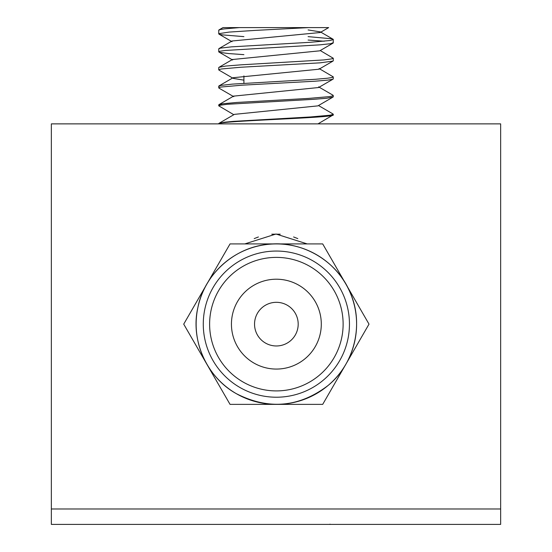 <?xml version="1.0" encoding="UTF-8"?>
<svg xmlns="http://www.w3.org/2000/svg" width="552" height="552" viewBox="0 0 552 552"><rect width="100%" height="100%" fill="white"/><g stroke="black" fill="none" stroke-linecap="round" stroke-linejoin="round"><path stroke-width="0.83" d="M333.256 114.216L333.256 114.878C336.734 117.88 215.28 120.881 218.744 123.876L218.744 123.544M318.476 105.529L332.925 113.933L332.953 114.471L329.868 115.244L310.424 116.962L233.441 121.364L224.512 122.206L219.047 123.289L234.407 114.361L317.883 105.874L332.98 97.104L326.715 98.249L313.943 99.298L227.176 104.287L220.42 105.19L218.827 105.874L233.806 114.712M317.993 123.876L333.256 114.878M333.256 95.662L333.256 96.869M318.594 86.864L333.097 95.268L332.801 95.917L329.413 96.628L308.244 98.435L237.084 102.437L222.794 103.741L218.778 104.88M218.744 86.374L220.793 85.415L232.351 84.118L315.509 79.274L327.343 78.239L331.814 77.563L333.256 76.873L333.256 78.86M233.737 96.683L218.902 88.085L219.123 87.499L221.193 87.016L241.962 85.187L315.178 81.199L327.619 80.137L332.746 79.267L333.256 78.736M333.256 58.201L333.256 60.851M320.243 50.536L333.173 58.201L331.566 58.912L323.962 59.926L240.824 64.839L225.692 66.054L219.061 67.275L232.668 59.368M319.111 68.551L333.249 76.873M232.592 78.025L218.93 70.083L219.158 69.545L221.497 68.972L240.658 67.254L319.974 62.845L332.946 61.106L319.008 69.207L233.22 77.708L233.227 78.391L243.908 80.157M333.256 39.675L333.256 42.842M308.092 36.632L331.352 38.757L333.332 39.537L330.144 40.51L310.327 42.297L231.392 46.858L220.414 48.134L218.751 48.873M243.908 54.648L228.694 53.565L219.806 52.378L218.758 51.847L219.882 51.253L225.25 50.467L319.732 44.85L330.696 43.698L333.256 42.683M324.224 41.221L308.092 40.048M243.908 36.632L222.497 34.886L219.482 34.328L218.84 33.672L229.128 32.085L254.907 30.415L308.561 27.6L328.661 27.6L320.174 32.533L232.109 40.993M233.551 96.138L318.58 87.533L333.125 79.108M232.392 59.526L319.732 50.832L333.132 43.07M320.181 31.857L308.092 29.939M218.909 29.96L222.987 27.6L239.292 27.6L224.071 28.918L219.91 29.608L218.744 30.353M239.292 27.6L308.616 27.6M244.826 243.908L276 234.02L307.174 243.908M254.203 238.602L258.419 236.96L254.203 238.602M271.777 234.193L280.223 234.193L271.777 234.193M293.581 236.96L297.797 238.602L293.581 236.96M243.908 75.886L243.908 83.304M51.35 508.992L51.35 524.4L500.65 524.4L500.65 508.992L51.35 508.992L51.35 123.876L500.65 123.876L500.65 508.992M230.046 404.374L183.719 324.141L230.046 243.908L322.692 243.908L369.012 324.141L322.692 404.374L230.046 404.374M276.366 257.384A66.751 66.751 0 0 1 340.846 341.419A66.751 66.751 0 0 1 209.615 324.141A66.751 66.751 0 0 1 276.366 257.384M276.366 369.067A44.933 44.933 0 0 1 231.44 324.141A44.933 44.933 0 0 1 276.366 279.208A44.933 44.933 0 0 1 321.298 324.141A44.933 44.933 0 0 1 276.366 369.067M287.281 305.242A21.825 21.825 0 0 1 287.281 343.04A21.825 21.825 0 0 1 254.541 324.141A21.825 21.825 0 0 1 287.281 305.242M236.249 393.624A80.233 80.233 0 0 0 356.599 324.141A80.233 80.233 0 0 0 198.872 303.372A80.233 80.233 0 0 0 236.249 393.624C206.752 377.278 190.247 340.253 197.892 307.457C204.247 274.392 234.379 247.282 267.982 244.35C301.882 240.154 337.424 261.027 350.168 292.663C364.175 323.755 354.639 363.851 328.157 385.42C299.239 407.445 268.61 410.177 236.249 393.624M239.83 387.428A73.078 73.078 0 0 0 339.659 360.677A73.078 73.078 0 0 0 276.366 251.056A73.078 73.078 0 0 0 239.83 387.428M218.744 105.874L218.744 104.88M218.744 87.72L218.744 86.209M218.744 69.856L218.744 67.537M218.744 51.847L218.744 48.873M329.979 524.158L330.393 524.4M218.978 52.074L232.64 60.009M218.923 34.107L232.012 41.697M233.786 96.007L219.006 104.583M233.11 77.722L218.889 85.967M231.999 41.02L218.971 48.576M320.367 31.885L333.125 39.275M218.744 33.838L218.744 30.201"/></g></svg>
